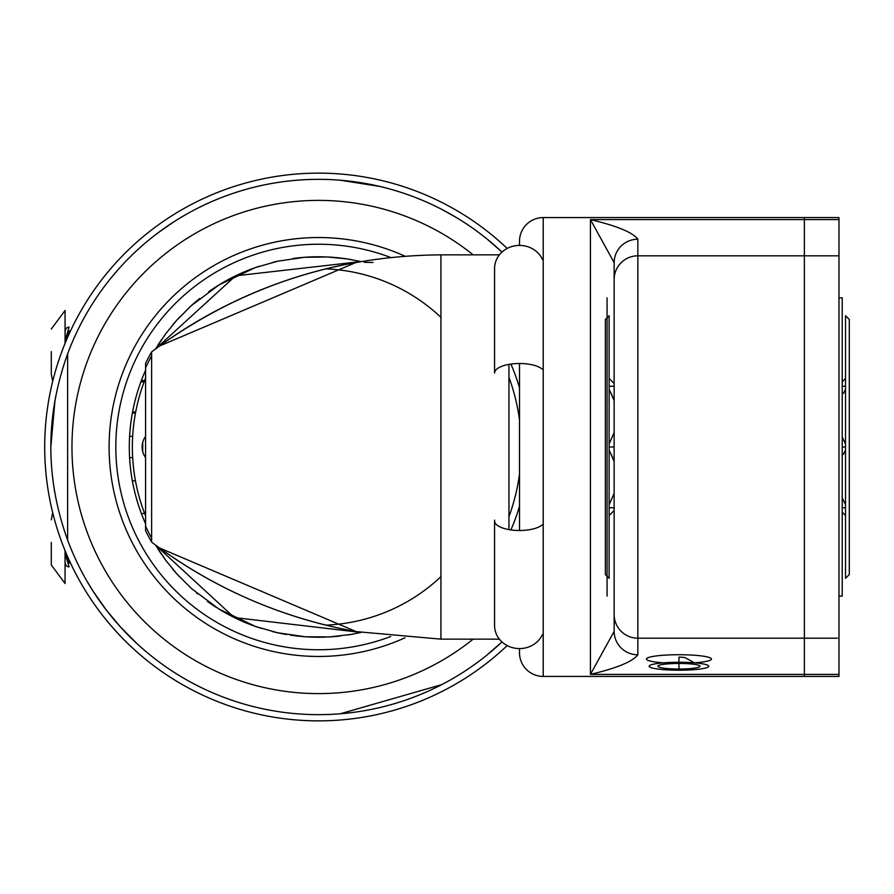 <?xml version="1.0" encoding="UTF-8"?>
<svg xmlns="http://www.w3.org/2000/svg" width="894" height="894" viewBox="0 0 894 894"><rect width="100%" height="100%" fill="white"/><g stroke="black" fill="none" stroke-linecap="round" stroke-linejoin="round"><path stroke-width="1.34" d="M486.727 655.246L501.981 641.937A267.664 267.664 0 0 1 67.642 540.144C45.236 478.044 45.236 415.956 67.642 353.856A267.664 267.664 0 0 1 318.577 179.336A267.664 267.664 0 0 0 67.642 353.856L67.642 540.144A267.664 267.664 0 0 0 501.981 641.937M121.651 265.719A267.664 267.664 0 0 1 501.981 252.063L486.727 238.754M456.7 217.734L442.027 209.52M379.95 186.477L340.256 180.219M441.815 684.592L340.256 713.781M54.981 400.512L50.913 445.938M85.265 315.828L85.6 315.224M117.829 269.966L111.538 277.352M111.538 616.648L117.829 624.034M86.941 581.111L93.635 592.063M85.265 578.172L85.6 578.776M142.749 451.738L142.749 442.262L142.749 451.738M132.524 412.201L135.642 412.201M144.213 381.615L140.95 381.615M135.687 411.944L132.569 411.944M140.861 381.872L144.113 381.872M132.357 480.905L135.463 480.849M132.67 457.694L129.596 457.639M129.596 436.361L132.67 436.306M135.463 413.151L132.357 413.095M141.341 380.576L144.627 380.509M144.627 513.491L141.341 513.424M136.916 643.579L120.019 626.493M106.241 609.965L120.5 627.018M106.453 610.244L92.674 590.565M196.602 208.749L202.089 206.022M204.301 204.961A267.664 267.664 0 0 1 501.981 252.063A267.664 267.664 0 0 0 67.642 353.856M440.541 685.251L435.054 687.978M145.554 378.162A186.209 186.209 0 0 0 145.554 515.838M145.554 457.572A17.969 17.969 0 0 1 145.554 436.428M65.161 563.164L65.497 564.215A3.822 3.822 0 0 0 65.91 565.097A3.822 3.822 0 0 1 65.497 564.215M65.787 329.115A3.822 3.822 0 0 1 69.073 327.137A3.822 3.822 52.8 0 0 65.497 329.785L65.161 330.847M65.061 553.151L69.073 566.863A3.822 3.822 0 0 1 65.798 564.907M69.073 566.863A3.822 3.822 0 0 1 65.91 565.097A3.822 3.822 0 0 0 69.073 566.863M65.497 329.785A3.822 3.822 52.8 0 1 69.073 327.137L65.061 340.849M70.514 330.936L69.05 330.959L65.843 341.474M65.843 552.526L69.05 563.041L70.514 563.064M172.978 222.405L157.646 233.122M51.293 351.599L51.293 374.161L51.293 351.599M51.293 329.037L65.061 310.497L65.061 343.374M51.293 542.401L51.293 564.963L51.293 542.401M65.061 550.626L65.061 583.503L51.293 564.963M54.992 400.434A267.664 267.664 0 0 0 54.176 405.351M54.176 488.649A267.664 267.664 0 0 0 54.992 493.566M507.177 248.42A273.877 273.877 0 0 0 44.7 447A273.877 273.877 0 0 0 507.177 645.58M519.503 419.923A202.748 202.748 0 0 0 508.943 377.246M390.667 257.494A202.748 202.748 0 0 0 115.818 447A202.748 202.748 0 0 0 390.667 636.506M145.554 370.272A189.271 189.271 0 0 0 145.554 523.728M508.943 516.754A202.748 202.748 0 0 0 519.503 474.077M499.366 639.143L440.932 639.143L440.932 254.857C337.541 255.65 243.738 286.046 159.523 346.034L356.181 262.4A479.877 479.877 0 0 0 159.523 346.034L151.634 351.867L151.634 542.133C212.783 588.029 280.973 617.843 356.181 631.6L159.523 547.966A479.877 479.877 0 0 0 356.181 631.6C284.348 618.492 218.795 590.621 159.523 547.966L159.512 547.955M151.634 542.133A192.143 192.143 0 0 1 145.588 530.645L145.588 363.355A192.143 192.143 0 0 1 151.634 351.867M145.588 367.847L145.554 367.937A190.232 190.232 0 0 1 151.634 355.79M360.997 261.562L347.464 258.981L327.584 256.98L304.306 257.304L277.598 261.238L255.393 267.563L219.198 284.795L191.048 305.849L176.42 320.588L165.904 333.518L155.578 348.917L235.614 275.821L360.997 261.562A190.232 190.232 0 0 0 358.952 261.104M350.973 259.551A190.232 190.232 0 0 0 342.167 258.243M340.871 258.087A190.232 190.232 0 0 0 329.137 257.07M325.841 256.913A190.232 190.232 0 0 0 292.975 258.5M278.604 261.014A190.232 190.232 0 0 0 273.106 262.288M258.746 266.423A190.232 190.232 0 0 0 208.559 291.813M199.731 298.462A190.232 190.232 0 0 0 188.723 307.983M180.119 316.554A190.232 190.232 0 0 0 172.799 324.79M166.686 332.467A190.232 190.232 0 0 0 164.988 334.747M161.713 339.374A190.232 190.232 0 0 0 157.836 345.263M440.932 576.664A178.275 178.275 0 0 1 325.829 625.129A178.275 178.275 0 0 0 440.932 576.664A178.275 178.275 0 0 1 325.829 625.129M440.932 317.336A178.275 178.275 0 0 0 325.829 268.87A178.275 178.275 0 0 1 440.932 317.336M145.588 526.153L145.554 526.063A190.232 190.232 0 0 0 151.634 538.21M157.78 548.648A190.232 190.232 0 0 0 161.602 554.47M163.189 556.738A190.232 190.232 0 0 0 166.496 561.287M172.486 568.852A190.232 190.232 0 0 0 179.649 576.943M196.345 592.767A190.232 190.232 0 0 0 197.865 594.018M207.363 601.338A190.232 190.232 0 0 0 216.661 607.629M218.862 609.004A190.232 190.232 0 0 0 261.137 628.348M272.1 631.466A190.232 190.232 0 0 0 286.739 634.55M290.282 635.109A190.232 190.232 0 0 0 325.338 637.109M328.59 636.964A190.232 190.232 0 0 0 340.513 635.958M347.643 634.997A190.232 190.232 0 0 0 350.783 634.483M358.874 632.907A190.232 190.232 0 0 0 360.997 632.438L234.306 617.542L155.578 545.083L165.826 560.393L176.889 573.937L191.662 588.71L218.806 608.97L255.416 626.437L277.609 632.762L305.402 636.774L329.506 636.919L350.951 634.449L360.997 632.438M364.238 262.333L372.988 262.445M508.943 364.394L508.943 529.606M614.144 262.646L590.431 219.611L804.376 219.611L804.376 255.818L804.376 217.577L543.217 217.577A23.702 23.702 0 0 0 519.503 241.291L519.503 245.414M804.376 217.577L838.974 217.577L838.974 676.423L804.376 676.423L804.376 255.818L804.376 676.423L543.217 676.423L543.217 217.577M519.503 648.586L519.503 652.709A23.702 23.702 0 0 0 543.217 676.423M519.503 530.5L519.503 363.5M609.127 378.508L614.144 383.526L614.144 262.713L614.144 631.287A23.702 23.501 -0 0 0 614.144 631.298L614.144 510.474L609.127 515.492M838.974 674.389L590.431 674.389L614.144 631.354M614.144 605.394L614.144 564.673M614.144 288.606L614.144 329.327M614.144 262.713A23.702 23.501 0 0 1 637.847 239.212C632.818 232.451 617.016 225.914 590.431 219.611L590.431 674.389C616.86 668.131 632.661 661.605 637.847 654.788L637.847 239.212M838.974 255.818L637.847 255.818A23.702 23.702 0 0 0 614.144 279.52A23.702 23.702 0 0 1 637.847 255.818M614.144 614.48A23.702 23.702 -0 0 0 637.847 638.182L837.432 638.182M614.144 631.298A23.702 23.501 -0 0 0 637.847 654.788M694.459 662.834A32.497 4.314 180 0 0 711.456 659.046A32.497 4.314 180 0 0 678.959 654.721A32.497 4.314 180 0 0 646.451 659.046A32.497 4.314 180 0 0 663.583 662.845M494.65 270.368A24.943 23.043 0 0 1 494.572 268.457A24.943 23.043 0 0 1 514.519 245.884A24.943 23.043 0 0 1 542.446 259.416M542.446 369.3A24.943 9.543 180 0 0 514.519 363.69A24.943 9.543 180 0 0 494.572 373.044L494.572 268.457M542.446 634.584A24.943 23.043 180 0 1 514.519 648.116A24.943 23.043 180 0 1 494.572 625.543L494.572 520.956A24.943 9.543 0 0 0 514.519 530.31A24.943 9.543 0 0 0 542.446 524.7M494.65 520.163A24.943 9.543 0 0 0 494.572 520.956M649.133 666.242A29.826 3.967 0 0 1 678.959 662.275A29.826 3.967 0 0 1 708.774 666.242A29.826 3.967 0 0 1 678.959 670.209A29.826 3.967 0 0 1 649.133 666.242M678.959 669.036A21.031 2.794 180 0 0 699.41 665.594A21.031 2.794 180 0 0 678.959 663.449A21.031 2.794 180 0 0 657.928 666.242A21.031 2.794 180 0 0 678.959 669.036L678.959 663.449M694.504 662.856L685.463 657.828A6.694 0.894 180 0 0 678.959 657.146L678.959 662.275M838.974 596.13L842.226 596.13L842.226 297.87L838.974 297.87M607.071 596.13L607.071 297.87L607.071 596.13M145.588 519.705L145.588 374.295M849.3 447L849.3 574.518L845.523 578.295L845.523 315.705L849.3 319.482L849.3 447M845.523 449.995L843.299 454.465M842.226 497.846L845.523 504.764L842.226 497.846M845.523 507.758L842.226 507.758M845.523 444.005L842.226 437.088L845.523 444.005M845.523 389.236L843.455 393.382M845.523 386.242L842.226 386.242M845.523 447L842.226 447M614.144 447L609.127 447L609.127 578.295L605.35 574.518L605.35 319.482L609.127 315.705L609.127 447M609.127 444.005L614.144 432.528L609.127 444.005M609.127 389.236L614.144 400.713L611.194 393.382M614.144 386.242L609.127 386.242M614.144 507.758L609.127 507.758M609.127 504.764L614.144 493.287L609.127 504.764M613.988 461.013L611.351 454.465M609.127 449.995L614.144 461.472M501.981 252.063A267.664 267.664 0 0 0 318.577 179.336M473.149 254.857A246.599 246.599 0 0 0 71.967 447A246.599 246.599 0 0 0 473.149 639.143M519.503 387.817A209.475 209.475 0 0 0 510.932 364.082M405.027 256.209A209.475 209.475 0 0 0 109.102 447A209.475 209.475 0 0 0 405.027 637.791M510.932 529.918A209.475 209.475 0 0 0 519.503 506.183M804.376 219.611L838.974 219.611M65.888 328.936L65.061 331.149M65.061 562.851L65.877 565.042M52.679 381.358L51.293 374.161M52.679 512.642L51.293 519.839M440.932 639.143L356.181 631.6M499.366 254.857L440.932 254.857M842.226 512.195L845.523 515.492M842.226 381.805L845.523 378.508"/></g></svg>
